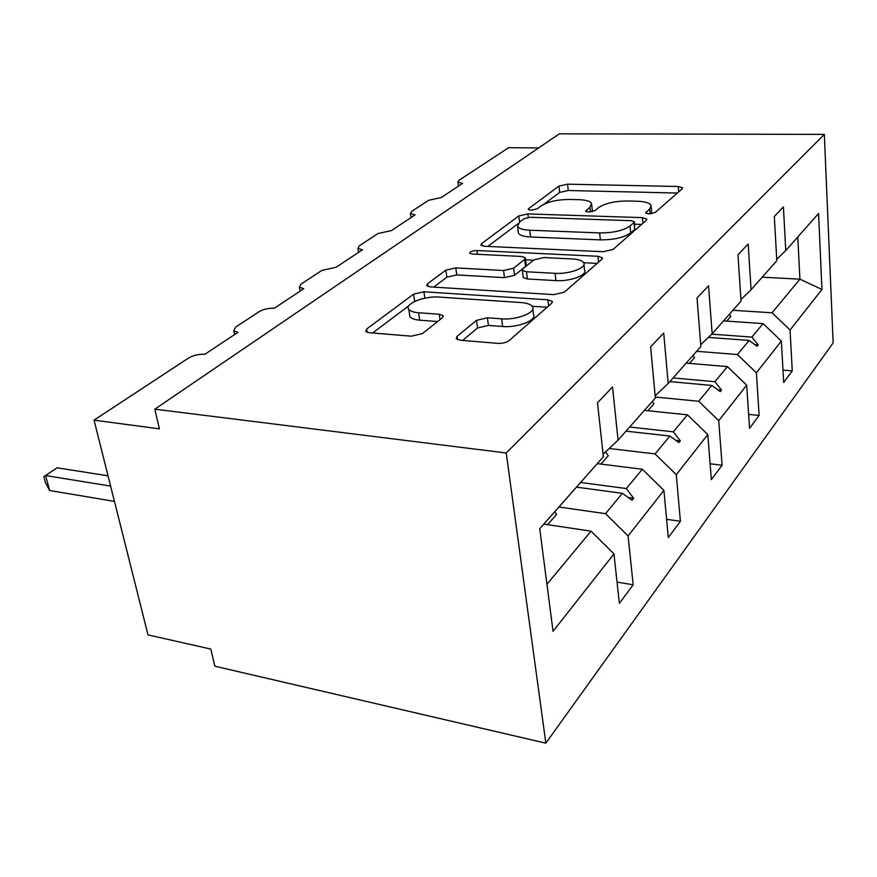 <?xml version="1.0" encoding="UTF-8"?>
<svg xmlns="http://www.w3.org/2000/svg" width="877" height="877" viewBox="0 0 877 877"><rect width="100%" height="100%" fill="white"/><g stroke="black" fill="none" stroke-linecap="round" stroke-linejoin="round"><path stroke-width="1.32" d="M648.75 213.922L655.24 212.442L682.229 188.785L682.635 187.81L678.239 186.505L567.562 184.181L558.934 186.099L528.699 208.573L528.272 209.471L530.87 210.239L537.173 208.836L541.186 205.821C547.928 201.655 557.454 199.528 569.754 199.441L578.93 199.682C586.055 199.956 590.287 201.217 591.602 203.486L589.914 207.257L585.693 211.182L588.522 212.037L594.913 210.601L598.739 207.509C605.262 203.245 614.92 201.063 627.713 200.986L637.294 201.239C645.154 201.546 649.758 202.96 651.096 205.481L649.627 209.011L645.669 212.958L648.75 213.922M457.027 336.395L456.259 338.741L460.348 340.254L497.73 343.356C502.521 343.521 506.303 342.622 509.066 340.638L551.655 303.289L552.291 301.436L547.84 299.813L423.887 291.778L413.56 294.168L366.652 329.028L365.72 331.462L369.228 332.701L411.324 336.198L422.407 333.578L442.337 317.814L443.126 315.643L439.267 314.262L418.592 312.749C413.495 312.333 410.228 311.192 408.77 309.34C404.078 303.913 424.391 295.801 439.026 297.084L520.894 302.532C527.066 303.014 530.936 304.418 532.482 306.753C536.625 312.365 516.717 320.248 501.611 318.833L487.393 317.792L476.496 320.368L457.027 336.395L457.498 339.64M824.336 134.389L506.237 452.981L545.845 743.17L833.15 342.896L824.336 134.389L559.351 133.83L154.823 409.175L159.417 428.853L94.047 420.149L188.467 358.101C193.368 355.284 198.838 354.023 204.856 354.286L237.985 332.317L233.808 330.903L235.595 327.121L259.077 311.697C263.473 309.197 268.57 308.035 274.369 308.2L303.771 288.697L299.386 287.272L300.921 284.192L321.837 270.445L336.165 267.222L362.442 249.802L357.904 248.399L359.23 245.878L377.987 233.545L391.471 230.552L415.084 214.898L410.458 213.549L411.609 211.456L428.513 200.34L441.252 197.544L462.585 183.403L457.904 182.12L458.912 180.366L508.616 147.709L538.631 147.928M506.237 452.981L154.823 409.175M603.212 251.71L613.078 249.43L646.371 220.226L646.842 219.053L642.402 217.649L527.866 213.911L518.778 215.95L481.648 243.554L480.947 245.111L484.63 246.284L603.212 251.71M601.863 259.263L564.339 292.162L553.793 294.639L430.399 286.9L426.77 285.683L427.581 283.742L445.834 270.171L455.777 267.902L503.562 270.511L513.615 268.198L524.665 259.362L525.312 257.772L521.322 256.446L472.243 254.045L469.677 253.212C469.908 251.622 472.33 250.723 476.945 250.537L597.939 256.281L602.4 257.805L601.863 259.263M546.941 584.312L591.01 531.155L613.966 553.88L553.047 631.319L539.728 528.688L603.376 456.742L597.489 402.806L612.53 386.954L618.077 440.122L603.102 454.242M617.035 582.098L633.172 584.795L628.075 535.935L663.911 490.375L642.337 469.239L597.27 463.637M558.89 507.016L605.514 513.659L628.075 535.935M618.077 440.122L655.349 397.994L650.602 346.843L663.714 333.03L668.186 383.479L655.152 395.856M666.597 519.327L680.409 521.278L676.277 474.665L707.805 434.575L687.458 414.821L644.387 410.381M609.208 448.487L655.053 453.913L676.277 474.665M668.186 383.479L700.866 346.536L697.029 297.917L708.55 285.781L712.168 333.764L700.723 344.694M710.107 463.812L722.089 465.248L718.723 420.697L746.678 385.156L727.439 366.597L686.198 363.122M655.262 397.029L698.695 401.271L718.723 420.697M712.168 333.764L741.054 301.107L737.963 254.79L748.169 244.036L751.085 289.772L740.955 299.495M748.629 414.393L759.12 415.446L756.402 372.802L781.352 341.076L783.687 382.416L792.26 370.883L790.056 330.015L821.957 289.454L799.923 279.171L797.796 236.976M696.656 351.293L737.425 354.549L756.402 372.802M751.085 289.772L776.814 260.699L774.314 216.487L783.413 206.895L785.77 250.57L776.726 259.274M782.997 370.116L792.26 370.883M732.942 310.283L772.045 312.793L790.056 330.015M94.047 420.149L148.005 634.904L210.82 649.079L214.821 666.191L545.845 743.17M591.01 531.155L543.795 524.084M633.172 584.795L619.359 603.376L613.966 553.88M680.409 521.278L668.285 537.59L663.911 490.375M722.089 465.248L711.357 479.675L707.805 434.575M759.12 415.446L749.561 428.294L746.678 385.156M785.77 250.57L818.57 213.495L821.957 289.454M580.596 482.482L626.342 488.533L642.337 469.239M605.514 513.659L622.385 493.312L632.043 500.23L633.643 498.268L626.342 488.533M576.463 487.152L622.385 493.312M629.653 427.033L673.361 431.824L687.458 414.821M655.053 453.913L669.875 436.033L678.897 442.567L680.311 440.835L673.361 431.824M626.014 431.155L669.875 436.033M673.087 377.932L714.919 381.703L727.439 366.597M698.695 401.271L711.817 385.442L720.291 391.624L721.541 390.09L714.919 381.703M669.853 381.594L711.817 385.442M711.762 334.159L751.896 337.097L763.089 323.591L723.558 320.894M737.425 354.549L749.133 340.429L757.114 346.305L758.221 344.935L751.896 337.097M708.375 337.393L749.133 340.429M763.089 323.591L781.352 341.076M772.045 312.793L799.923 279.171L762.212 277.198M754.911 344.683L758.221 344.935M717.704 389.739L721.541 390.09M675.816 440.331L680.311 440.835M628.283 497.544L633.643 498.268M651.743 213.714L651.205 206.698M592.37 211.642L591.745 204.801M677.351 193.05L568.263 190.506L559.647 192.425L544.102 204.1M517.792 223.887L487.798 246.426M641.558 224.446L634.608 224.205M634.027 222.517L634.367 221.673L631.297 220.697L530.421 217.277L524.007 218.724L519.612 222.024L517.594 226.463C518.976 228.634 523.021 229.884 529.741 230.223L599.616 232.931C613.144 232.942 623.273 230.629 630.026 225.981L634.027 222.517L634.674 229.401L634.4 221.98M518.219 231.484L518.428 233.161C519.809 235.354 523.865 236.626 530.574 236.987L529.741 230.223M634.674 229.401L630.684 232.898C623.953 237.59 613.834 239.914 600.328 239.87L530.574 236.987M433.676 287.108L446.853 277.198L445.834 270.171M525.4 258.408L526.189 264.821L525.553 266.433L514.525 275.345L504.494 277.658L456.774 274.918L446.853 277.198M525.564 259.8L533.523 260.206M583.676 262.716L597.149 263.396M555.086 273.328C569.052 274.337 586.943 267.781 583.786 262.914C582.427 260.644 578.535 259.318 572.133 258.934L543.883 257.553L533.983 259.833L523.01 268.702L522.352 270.379L526.441 271.76L555.086 273.328L555.941 280.618C569.875 281.66 587.722 275.071 584.564 270.149L583.961 264.58M523.163 276.858L523.251 277.56L527.34 278.974L526.441 271.76M555.941 280.618L527.34 278.974M532.777 309.099L533.424 314.35C537.568 320.028 517.715 327.954 502.62 326.496L488.434 325.411L477.559 327.987L462.607 340.44M409.526 314.109L409.932 316.707C411.39 318.581 414.657 319.743 419.743 320.182L418.592 312.749M437.623 321.541L419.743 320.182M420.532 299.254L414.492 301.524M408.868 305.755L372.637 332.986M547.127 307.257L532.131 306.248M729.39 314.295L730.848 316.444L726.737 321.114M692.973 355.459L694.518 357.728L689.508 363.407M652.291 401.447L653.924 403.837L647.851 410.743M605.612 451.885L608.287 455.689L600.898 464.086M43.85 476.649L45.593 475.553L49.616 490.484L45.451 482.591L43.85 476.649L57.093 467.792L45.593 475.553L110.612 486.088M49.616 490.484L114.459 501.414M57.093 467.792L108.035 475.816M554.735 511.719L556.599 514.404L547.588 524.654M650.065 213.9L649.627 209.011M586.198 211.62L586.066 210.327M590.407 211.971L589.914 207.257M528.864 209.91L528.699 208.573M559.647 192.425L558.934 186.099M568.263 190.506L567.562 184.181M678.677 191.888L678.239 186.505M646.097 213.396L645.987 212.157M481.955 245.823L481.648 243.554M519.546 222.078L518.778 215.95M528.294 217.375L527.866 213.911M642.918 223.251L642.402 217.649M600.328 239.87L599.616 232.931M630.684 232.898L630.026 225.981M427.987 286.472L427.581 283.742M456.774 274.918L455.777 267.902M504.494 277.658L503.562 270.511M514.525 275.345L513.615 268.198M525.553 266.433L524.665 259.362M477.461 254.297L476.945 250.537M598.553 262.157L597.939 256.281M477.559 327.987L476.496 320.368M488.434 325.411L487.393 317.792M502.62 326.496L501.611 318.833M440.068 319.612L439.267 314.262M367.211 332.339L366.652 329.028M414.678 301.381L413.56 294.168M424.863 298.18L423.887 291.778M548.574 305.996L547.84 299.813M458.463 186.132L457.904 182.12M411.072 217.551L410.458 213.549M358.572 252.368L357.904 248.399M300.098 291.131L299.386 287.272M234.576 334.586L233.808 330.903M518.428 233.161L517.594 226.463M523.251 277.56L522.352 270.379M602.466 258.386L602.4 257.805M409.932 316.707L408.77 309.34M443.28 316.63L443.126 315.643M552.389 302.258L552.291 301.436"/></g></svg>
